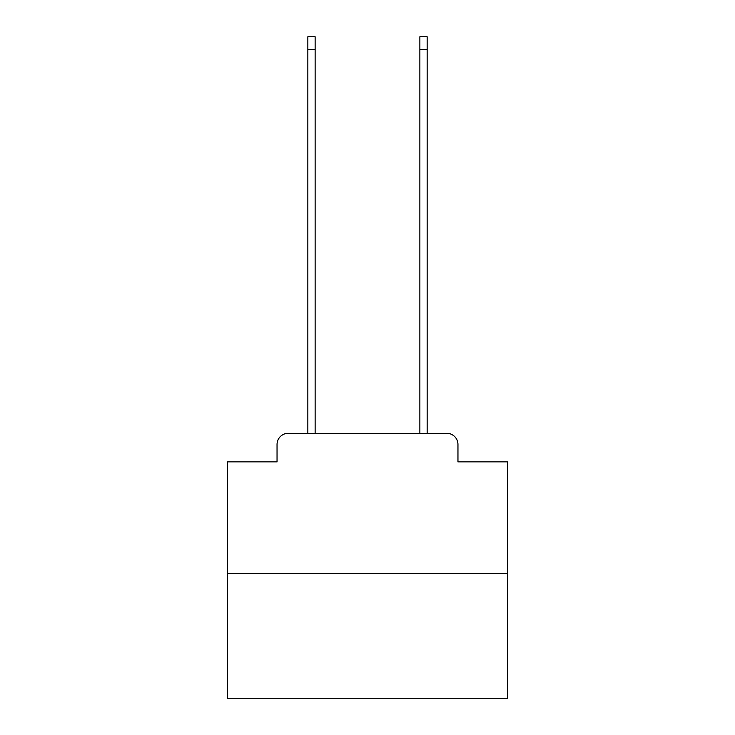 <?xml version="1.0" encoding="UTF-8"?>
<svg xmlns="http://www.w3.org/2000/svg" width="735" height="735" viewBox="0 0 735 735"><rect width="100%" height="100%" fill="white"/><g stroke="black" fill="none" stroke-linecap="round" stroke-linejoin="round"><path stroke-width="1.1" d="M277.04 444.519L277.04 461.883L277.04 444.519A11.2 11.2 0 0 1 288.239 433.31L307.846 433.31L307.846 36.75L315.131 36.75L315.131 433.31L323.813 433.31M507.527 573.346L227.473 573.346L227.473 698.25L507.527 698.25L507.527 461.883L457.96 461.883L457.96 444.519A11.2 11.2 0 0 0 446.761 433.31L288.239 433.31M227.473 573.346L227.473 461.883L277.04 461.883M411.187 433.31L419.869 433.31L419.869 36.75L427.154 36.75L427.154 433.31L446.761 433.31M457.96 461.883L457.96 444.519M307.846 49.631L315.131 49.631M427.154 49.631L419.869 49.631"/></g></svg>
